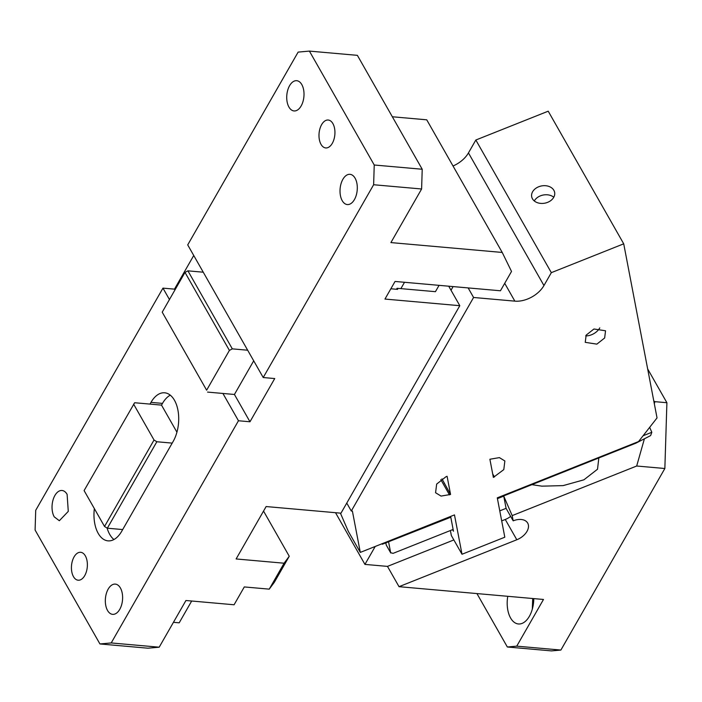 <?xml version="1.0" encoding="UTF-8"?>
<svg xmlns="http://www.w3.org/2000/svg" width="702" height="702" viewBox="0 0 702 702"><rect width="100%" height="100%" fill="white"/><g stroke="black" fill="none" stroke-linecap="round" stroke-linejoin="round"><path stroke-width="1.05" d="M159.196 647.191L147.92 648.2L99.938 643.953L111.214 642.944L159.196 647.191L185.933 600.508L234.082 604.773L244.296 586.933L269.243 589.145L284.099 563.215L236.118 558.959L266.128 506.554L340.979 513.18L459.81 305.695L448.718 286.197M459.81 305.695L384.959 299.061L395.05 281.449L500.447 290.777L511.521 271.437L502.228 252.448L426.737 119.814L392.348 116.769M396.481 289.268L397.042 288.285L435.433 291.681L439.066 285.345M390.856 288.768L397.665 289.373L397.042 288.285M284.099 563.215L289.25 556.256L263.54 511.082M173.447 622.314L179.194 622.823L191.681 601.017M54.238 516.847A15.181 8.573 95.1 0 1 53.08 499.824A15.181 8.573 95.1 0 1 62.022 490.487A15.181 8.573 95.1 0 1 67.111 494.366L68.278 511.389L59.337 520.726L54.238 516.847M73.464 576.623A14.014 7.915 95.1 0 1 72.394 560.907A14.014 7.915 95.1 0 1 80.642 552.29A14.014 7.915 95.1 0 1 85.346 555.879A14.014 7.915 95.1 0 1 86.416 571.595A14.014 7.915 95.1 0 1 78.168 580.212A14.014 7.915 95.1 0 1 73.464 576.623M107.538 610.468A15.181 8.573 95.1 0 1 106.371 593.444A15.181 8.573 95.1 0 1 115.312 584.108A15.181 8.573 95.1 0 1 120.411 587.986A15.181 8.573 95.1 0 1 121.569 605.01A15.181 8.573 95.1 0 1 112.636 614.347A15.181 8.573 95.1 0 1 107.538 610.468M99.938 643.953L35.1 530.045L35.714 510.31L162.961 288.127L169.454 299.535M253.703 360.819L234.433 394.471L222.911 393.453L238.461 420.752L111.214 642.944M234.433 394.471L249.973 421.779L238.461 420.752M502.228 252.448L390.909 242.585L421.612 188.987L422.218 169.252L357.379 55.344L309.398 51.097L298.131 52.106L187.715 244.901L263.215 377.527L274.728 378.553L249.973 421.779M229.405 350.421L184.995 272.402L187.908 270.84L232.318 348.859L229.405 350.421L206.634 390.189L162.215 312.171L184.995 272.402M206.634 390.189L162.215 312.171M207.555 392.093L222.911 393.453M247.674 350.219L232.318 348.859M193.743 255.493L174.473 289.145L174.938 289.961M342.225 200.675A15.181 8.573 95.1 0 1 341.058 183.652A15.181 8.573 95.1 0 1 350 174.324A15.181 8.573 95.1 0 1 355.098 178.203A15.181 8.573 95.1 0 1 356.256 195.226A15.181 8.573 95.1 0 1 347.323 204.563A15.181 8.573 95.1 0 1 342.225 200.675M288.934 107.055A15.181 8.573 95.1 0 1 287.767 90.031A15.181 8.573 95.1 0 1 296.709 80.695A15.181 8.573 95.1 0 1 301.807 84.582A15.181 8.573 95.1 0 1 302.966 101.606A15.181 8.573 95.1 0 1 294.024 110.942A15.181 8.573 95.1 0 1 288.934 107.055M421.612 188.987L373.631 184.74L374.236 165.005L422.218 169.252M309.398 51.097L374.236 165.005M321.025 144.358A14.014 7.915 95.1 0 1 319.954 128.641A14.014 7.915 95.1 0 1 328.203 120.024A14.014 7.915 95.1 0 1 332.906 123.613A14.014 7.915 95.1 0 1 333.976 139.321A14.014 7.915 95.1 0 1 325.728 147.938A14.014 7.915 95.1 0 1 321.025 144.358M373.631 184.74L263.215 377.527M203.255 272.2L187.908 270.84M174.473 289.145L162.961 288.127M94.349 508.599A29.194 16.488 -84.9 0 0 98.219 533.397A29.194 16.488 -84.9 0 0 108.02 540.865A29.194 16.488 -84.9 0 0 121.7 531.291L122.692 529.562L107.336 528.202L104.528 526.474L84.1 490.584L134.644 402.737L161.513 405.115L176.93 432.204M107.108 528.062A29.194 16.488 -84.9 0 0 109.731 534.415A29.194 16.488 -84.9 0 0 113.943 539.531M104.528 526.474L154.036 440.014L133.608 404.133M107.336 528.202L156.844 441.751L154.036 440.014M122.692 529.562L173.192 441.382A29.194 16.488 -84.9 0 0 174.465 400.263A29.194 16.488 -84.9 0 0 164.663 392.795A29.194 16.488 -84.9 0 0 150.983 402.369L150 404.098M156.844 441.751L172.201 443.111M170.261 395.156A29.194 16.488 -84.9 0 0 162.504 403.387L150.983 402.369M161.513 405.115L162.504 403.387M289.25 556.256L274.403 582.195L269.243 589.145M476.939 593.576L507.344 646.998L516.742 646.156L543.48 599.464L399.026 586.679L387.478 566.391L453.861 539.943M533.792 598.613A23.35 13.198 95.1 0 1 518.427 623.973A23.35 13.198 95.1 0 1 510.591 618.006A23.35 13.198 95.1 0 1 507.765 596.305M516.742 646.156L560.88 650.061L551.491 650.903L507.344 646.998M560.88 650.061L664.855 468.506L636.688 466.014L644.401 438.785M399.026 586.679L516.812 539.759A14.593 9.337 150.3 0 0 527 531.353A14.593 9.337 150.3 0 0 528.378 524.964A14.593 9.337 150.3 0 0 527.685 523.078A14.593 9.337 150.3 0 0 513.188 520.831L512.188 515.61L636.688 466.014M654.325 403.747L654.913 401.658L666.9 402.72L664.855 468.506M653.79 400.974L654.913 401.658M647.656 368.919L666.9 402.72M450.789 517.225L388.513 541.786M512.188 515.61L503.746 496.13L497.428 498.648M598.832 457.932L597.516 469.226L583.906 479.817L563.144 485.608L541.839 486.153L531.897 484.67M453.132 529.44L393.085 553.36L390.654 552.702L388.601 541.997M385.819 542.857L386.214 544.901A2.334 1.492 150.3 0 0 386.319 545.2A2.334 1.492 150.3 0 0 386.53 545.454M386.319 545.2L390.768 553L386.214 544.901M499.771 510.863L506.089 508.353L503.746 496.13M513.188 520.831L506.089 508.353M335.521 512.697L364.943 564.399L375.219 546.463M364.943 564.399L387.478 566.391M501.684 520.893L505.264 519.471A14.593 9.337 150.3 0 0 510.67 516.4M532.713 598.516L532.318 609.125M453.018 165.997A23.35 14.935 150.3 0 0 468.453 152.913L543.953 285.547A23.35 14.935 -29.7 0 1 527.65 298.991A23.35 14.935 -29.7 0 1 514.856 301.14L473.587 297.481L468.146 287.917M404.51 282.283L400.886 288.619M543.953 285.547L551.333 272.657L623.718 243.822L657.037 417.918L638.53 441.576L497.279 497.841L504.808 537.206L462.004 554.255L454.475 514.899L360.301 552.404L352.404 511.126L351.29 511.021L346.77 503.08M473.587 297.481L351.29 511.021M489.891 459.24L493.366 477.404L503.79 469.612L504.87 460.968L499.403 457.616L489.891 459.24M446.016 476.719L436.662 484.09L435.573 492.734L441.049 496.086L450.561 494.462L447.086 476.289L446.016 476.719M593.953 328.992L586.152 335.135L585.249 342.339L596.849 344.138L604.641 337.995L605.545 330.791L593.953 328.992M451.009 290.233L453.106 286.583M450.386 530.536L451.342 535.529L462.004 554.255M452.579 529.659L453.466 531.221L450.64 516.426M441.962 478.852L450.561 494.462M444.129 482.66L444.34 483.538M497.367 498.341L635.898 443.164L650.614 435.591L651.816 432.283L649.666 427.334M635.898 443.164L497.385 498.42M448.868 517.286L450.666 516.575M382.327 544.252L448.701 517.734A4.668 0.763 68.3 0 1 448.604 517.857L382.327 544.252L382.099 543.725M553.781 197.236A11.68 8.775 -10.8 0 0 534.283 200.965M448.701 517.734L448.929 517.102M382.16 543.699L382.353 544.155L382.59 543.532M651.816 432.283L643.076 435.767M585.705 335.881A11.68 7.468 150.3 0 0 591.514 334.775A11.68 7.468 150.3 0 0 599.762 327.887M340.409 513.127L348.271 531.274L360.301 552.404M532.458 198.815A11.68 8.775 -10.8 0 0 546.235 202.825A11.68 8.775 -10.8 0 0 554.633 192.357A11.68 8.775 -10.8 0 0 553.86 190.295A11.68 8.775 -10.8 0 0 540.092 186.284A11.68 8.775 -10.8 0 0 531.695 196.753A11.68 8.775 -10.8 0 0 532.458 198.815M551.333 272.657L475.833 140.023L548.218 111.188L623.718 243.822M468.453 152.913L475.833 140.023M516.812 539.759L505.264 519.471M504.712 283.327L514.856 301.14M440.83 479.668L449.491 494.884M492.699 473.938L494.436 476.983"/></g></svg>
